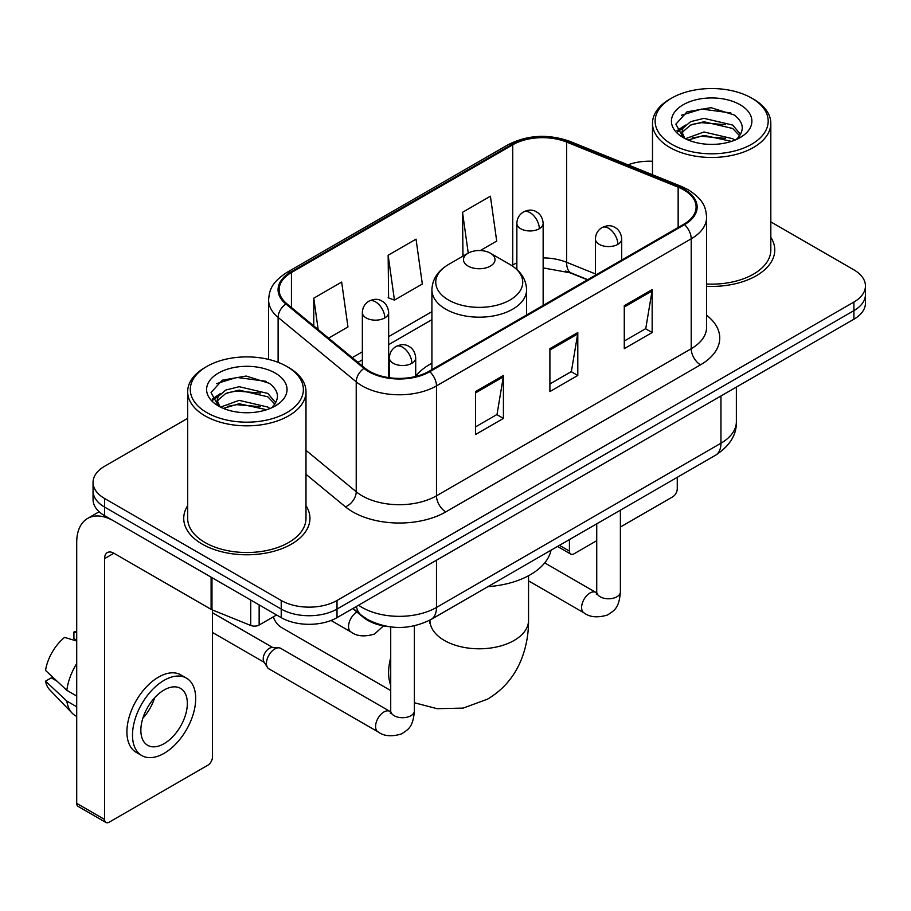 <?xml version="1.0" encoding="UTF-8"?>
<svg xmlns="http://www.w3.org/2000/svg" width="911" height="911" viewBox="0 0 911 911"><rect width="100%" height="100%" fill="white"/><g stroke="black" fill="none" stroke-linecap="round" stroke-linejoin="round"><path stroke-width="1.37" d="M431.916 363.227A69.68 40.232 0 0 0 415.701 376.254M587.447 279.836L567.815 271.899A52.587 30.359 0 0 0 565.629 271.068M388.234 626.597A39.446 22.775 180 0 1 363.284 617.282L352.728 608.571M187.666 418.331L104.594 466.284A39.446 22.775 0 0 0 93.047 482.386L93.047 499.57A39.446 22.775 0 0 0 104.594 515.672L281.226 617.647A39.446 22.775 0 0 0 337.013 617.647L853.903 319.226A39.446 22.775 0 0 0 865.45 303.124L865.45 294.538A39.446 22.775 0 0 1 853.903 310.64A39.446 22.775 0 0 0 865.45 294.538L865.45 285.952A39.446 22.775 0 0 0 853.903 269.85L770.82 221.885M93.047 482.386A39.446 22.775 0 0 0 104.594 498.488L281.226 600.474A39.446 22.775 0 0 0 337.013 600.474L337.013 609.06L853.903 310.64L337.013 609.06A39.446 22.775 0 0 1 281.226 609.06A39.446 22.775 0 0 0 337.013 609.06L337.013 617.647M104.594 498.488L104.594 507.085L281.226 609.06L104.594 507.085A39.446 22.775 0 0 1 93.047 490.983A39.446 22.775 0 0 0 104.594 507.085L104.594 515.672M187.666 505.673A63.11 36.44 0 0 0 183.726 518.348A63.11 36.44 0 0 0 202.208 544.118A63.11 36.44 0 0 0 270.988 552.009A63.11 36.44 0 0 0 309.945 518.348A63.11 36.44 0 0 0 305.994 505.673A63.11 36.44 0 0 1 309.945 518.348A63.11 36.44 0 0 1 270.988 552.009A63.11 36.44 0 0 1 202.208 544.118A63.11 36.44 0 0 1 183.726 518.348A63.11 36.44 0 0 1 187.666 505.673M683.774 189.875A42.077 24.29 180 0 1 696.095 207.048A42.077 24.29 180 0 1 683.774 224.22L429.047 371.289A42.077 24.29 180 0 1 364.833 368.044L286.726 303.636A42.077 24.29 180 0 1 279.119 289.709A42.077 24.29 180 0 1 291.44 272.537L512.734 144.781A42.077 24.29 180 0 1 566.608 142.059L678.148 187.154A42.077 24.29 180 0 1 683.774 189.875M684.514 189.442A43.124 24.893 0 0 0 678.752 186.653L567.211 141.558A43.124 24.893 0 0 0 511.982 144.348L290.7 272.104A43.124 24.893 0 0 0 285.872 303.989L363.967 368.386A43.124 24.893 0 0 0 429.787 371.711L684.514 224.653A43.124 24.893 0 0 0 684.514 189.442M475.531 391.571L475.531 434.513L503.419 418.411L503.419 375.469L475.531 391.571M475.531 426.895L497.007 414.494L503.305 376.903A10.522 6.07 -120 0 0 503.419 375.469M496.825 414.607L503.419 418.411M624.274 305.697L624.274 348.64L652.162 332.538L652.162 289.596L624.274 305.697M624.274 341.021L645.751 328.62L652.048 291.019A10.522 6.07 -120 0 0 652.162 289.596M645.569 328.723L652.162 332.538M549.902 348.64L549.902 391.571L577.79 375.469L577.79 332.538L549.902 348.64M549.902 383.952L571.379 371.551L577.676 333.961A10.522 6.07 -120 0 0 577.79 332.538M571.197 371.665L577.79 375.469M706.606 286.305A63.11 36.44 0 0 0 774.771 249.99A63.11 36.44 0 0 0 770.82 237.304A63.11 36.44 0 0 1 774.771 249.99A63.11 36.44 0 0 1 706.606 286.305M337.013 600.474L853.903 302.053A39.446 22.775 0 0 0 865.45 285.952M652.492 161.27A39.446 22.775 0 0 0 627.975 164.845M480.268 250.559L496.7 241.073L490.403 196.207L462.515 212.309L462.959 254.989M328.564 338.14L347.956 326.947L341.659 282.08L313.771 298.182L313.771 325.933M388.143 255.251L394.44 300.106L422.328 284.004L416.031 239.149L388.143 255.251L388.587 297.92M394.44 300.106L388.143 297.76M464.2 255.444L462.515 254.818M462.515 212.309L468.243 253.121M313.771 298.182L318.178 329.566M559.456 545.347L569.421 551.098A6.571 3.792 120 0 0 570.787 554.104A6.571 3.792 120 0 0 574.067 553.786L596.728 540.701M620.391 527.036L672.614 496.882A6.571 3.792 120 0 0 677.26 488.831L677.26 477.33M569.421 551.098L569.421 539.585M671.68 144.245A56.539 32.637 0 0 0 751.632 144.245A56.539 32.637 0 0 0 751.632 98.092L753.499 99.162A59.158 34.162 0 0 1 770.82 123.315A59.158 34.162 0 0 1 734.3 154.87A59.158 34.162 0 0 1 669.824 147.468A59.158 34.162 0 0 1 652.492 123.315A59.158 34.162 0 0 1 669.824 99.162L671.68 98.092A56.539 32.637 0 0 0 671.68 144.245M706.606 284.016A59.158 34.162 0 0 0 770.82 249.99L770.82 123.315M685.391 138.723L703.975 131.981L732.672 138.688L734.71 140.203M688.181 140.032L703.975 135.386L731.522 141.364M684.844 138.483L681.952 132.095L682.965 128.2L690.652 121.653L703.975 118.35L732.672 125.058L740.552 134.384M682.032 136.604L681.952 132.095M682.145 133.803L682.965 131.617L690.652 125.058L703.975 121.755L732.672 128.474L739.652 135.796M735.963 139.679A29.71 17.15 0 0 0 737.227 138.552C744.799 130.284 743.809 122.427 734.232 114.98L710.99 107.669L687.008 111.837L675.871 124.181L683.091 137.402M740.108 104.742A40.232 23.23 0 0 0 683.296 104.697A40.232 23.23 0 0 0 683.034 137.493A40.232 23.23 0 0 0 683.216 137.595A40.232 23.23 0 0 0 740.279 137.493A40.232 23.23 0 0 0 740.108 104.742M739.755 137.789L742.647 135.819M753.499 99.162L751.632 98.092A56.539 32.637 0 0 0 671.68 98.092M681.496 115.23L701.629 109.047L730.907 112.953M677.613 131.822L683.113 127.927M692.189 124.397L701.629 122.678L725.315 124.716M692.189 138.028L701.629 136.308L725.315 138.347M676.998 130.728L685.391 125.092M273.3 616.861A49.308 28.469 120 0 0 281.681 627.611L390.717 690.561M468.095 266.08A15.772 9.11 0 0 0 490.403 266.08A15.772 9.11 0 0 0 490.403 253.201L509.989 264.509A43.477 25.098 0 0 1 509.989 300.015A43.477 25.098 0 0 1 448.508 300.015A43.477 25.098 0 0 1 448.497 264.509C437.792 270.874 432.269 279.324 431.916 289.857A47.326 27.33 0 0 0 445.775 309.182A47.326 27.33 0 0 0 497.36 315.104A47.326 27.33 0 0 0 526.581 289.857C526.228 279.324 520.705 270.874 509.989 264.509L490.403 253.201A15.772 9.11 0 0 0 468.095 253.201A15.772 9.11 0 0 0 468.095 266.08M487.943 586.638A72.311 41.747 0 0 0 551.03 550.21M266.445 663.436A11.832 6.832 -60 0 1 274.815 648.939A11.832 6.832 -60 0 1 278.732 647.801A11.832 6.832 -60 0 1 280.736 648.359L389.874 711.366A11.832 6.832 -60 0 0 384.488 711.673A11.832 6.832 -60 0 0 383.952 711.958A11.832 6.832 -60 0 0 376.232 722.377A11.832 6.832 -60 0 0 378.042 731.863L268.904 668.845A11.832 6.832 -60 0 1 267.424 667.387A11.832 6.832 -60 0 1 266.445 663.436M267.424 667.387L263.894 661.728A8.541 4.931 -60 0 1 263.199 658.869A8.541 4.931 -60 0 1 269.235 648.404A8.541 4.931 -60 0 1 272.059 647.584L278.732 647.801M259.145 604.893L259.145 625.026L276.58 614.959M211.101 577.153L113.898 521.035A52.587 30.359 -120 0 0 87.604 518.427A52.587 30.359 -120 0 0 76.706 542.5L76.706 803.354L104.594 819.456L104.594 558.602A13.153 7.595 60 0 1 107.316 552.59A13.153 7.595 60 0 1 113.898 553.239L211.101 609.357L211.101 577.153A6.571 3.792 0 0 0 211.978 577.585M104.594 819.456A6.571 3.792 120 0 0 105.961 822.474L78.073 806.372A6.571 3.792 -60 0 1 76.706 803.354M105.961 822.474A6.571 3.792 120 0 0 109.24 822.143L207.788 765.251A6.571 3.792 120 0 0 212.434 757.2L212.434 609.971M259.145 625.026A6.571 3.792 180 0 1 250.73 625.458L211.978 609.789A6.571 3.792 180 0 1 211.101 609.357M164.094 743.672A32.864 18.972 120 0 0 185.571 714.714A32.864 18.972 120 0 0 180.526 688.374A32.864 18.972 120 0 0 164.094 690.003A32.864 18.972 120 0 0 142.617 718.961A32.864 18.972 120 0 0 147.662 745.3A32.864 18.972 120 0 0 164.094 743.672M142.856 718.198A32.864 18.972 120 0 0 154.654 697.769M76.706 632.86L73.916 632.018L73.916 638.622L76.706 640.228M186.448 678.126L180.868 674.903A44.696 25.804 120 0 0 158.514 677.124A44.696 25.804 120 0 0 129.316 716.513A44.696 25.804 120 0 0 136.172 752.327L141.74 755.549A44.696 25.804 120 0 0 164.094 753.34A44.696 25.804 120 0 0 193.291 713.939A44.696 25.804 120 0 0 186.448 678.126A44.696 25.804 120 0 0 164.094 680.335A44.696 25.804 120 0 0 134.896 719.736A44.696 25.804 120 0 0 141.74 755.549M76.706 663.595A43.386 25.052 120 0 0 66.833 690.333L45.55 670.416A34.185 19.735 120 0 1 64.624 637.381L76.706 641.048M76.706 696.038L66.833 690.333M57.063 681.2L51.267 677.852L45.55 681.155L66.833 701.071L76.706 706.765M66.833 701.071A43.386 25.052 120 0 0 72.185 713.188A43.386 25.052 120 0 0 75.465 715.761L76.706 716.479M76.706 631.243A34.185 19.735 120 0 0 73.916 632.018M45.55 681.155A34.185 19.735 120 0 0 49.593 689.661L72.185 713.188M206.854 412.615A56.539 32.637 0 0 0 286.806 412.615A56.539 32.637 0 0 0 286.806 366.45L288.673 367.532A59.158 34.162 0 0 1 305.994 391.684A59.158 34.162 0 0 1 269.474 423.239A59.158 34.162 0 0 1 204.998 415.837A59.158 34.162 0 0 1 187.666 391.684A59.158 34.162 0 0 1 204.998 367.532L206.854 366.45A56.539 32.637 0 0 0 206.854 412.615M187.666 391.684L187.666 518.348A59.158 34.162 0 0 0 204.998 542.5A59.158 34.162 0 0 0 269.474 549.914A59.158 34.162 0 0 0 305.994 518.348L305.994 391.684M220.564 407.092L239.149 400.35L267.845 407.058L269.884 408.572M223.354 408.39L239.149 403.755L266.695 409.734M220.018 406.853L217.125 400.464L218.139 396.57L225.826 390.022L239.149 386.708L267.845 393.427L275.726 402.753M217.205 404.974L217.125 400.464M217.319 402.161L218.139 399.975L225.826 393.427L239.149 390.124L267.845 396.832L274.826 404.165M271.136 408.048A29.71 17.15 0 0 0 272.4 406.921C279.973 398.654 278.982 390.796 269.394 383.337L246.152 376.038L222.182 380.206L211.045 392.55L218.264 405.771M275.281 373.111A40.232 23.23 0 0 0 218.469 373.055A40.232 23.23 0 0 0 218.207 405.85A40.232 23.23 0 0 0 218.389 405.953A40.232 23.23 0 0 0 275.452 405.85A40.232 23.23 0 0 0 275.281 373.111M274.928 406.158L277.821 404.177M288.673 367.532L286.806 366.45A56.539 32.637 0 0 0 206.854 366.45M216.67 383.599L236.803 377.416L266.08 381.322M212.787 400.191L218.287 396.296M227.363 392.755L236.803 391.047L260.489 393.074M227.363 406.397L236.803 404.678L260.489 406.705M212.172 399.086L220.564 393.461M358.581 605.2A52.587 30.359 0 0 0 362.111 607.455A52.587 30.359 0 0 0 436.483 607.455L720.954 443.213A52.587 30.359 0 0 0 736.361 421.736C736.748 434.786 729.791 445.957 715.511 455.249L431.04 619.491A26.294 15.18 60 0 0 436.483 607.455L436.483 560.219M720.954 395.978L720.954 443.213A26.294 15.18 60 0 1 715.511 455.249M356.452 606.43A26.294 17.582 129.5 0 0 361.029 614.971L353.047 608.389M853.903 319.226L853.903 302.053M281.226 617.647L281.226 600.474M706.606 315.24A65.74 37.955 180 0 1 700.502 364.844L445.775 511.914A13.153 7.595 60 0 1 436.483 495.812L691.21 348.742A52.587 30.359 0 0 0 706.606 327.277L706.606 217.353A52.587 30.359 180 0 1 691.21 238.819A13.153 7.595 -120 0 0 684.514 224.653M445.775 511.914A65.74 37.955 180 0 1 352.819 511.914A65.74 37.955 180 0 1 345.451 506.846L305.994 474.312M363.967 368.386A13.153 8.791 129.5 0 0 356.224 381.834L356.224 491.758A52.587 30.359 0 0 0 362.111 495.812A52.587 30.359 0 0 0 436.483 495.812L436.483 385.888A52.587 30.359 180 0 1 356.224 381.834L278.117 317.427A52.587 30.359 180 0 1 268.608 300.015L268.608 359.412M706.606 217.353C705.763 208.312 704.92 200.796 688.488 189.864L681.576 186.504A13.153 6.161 112 0 0 678.752 186.653M681.576 186.504L570.024 141.41C548.251 133.712 527.583 134.828 508.019 144.769A13.153 7.595 60 0 1 511.982 144.348M290.7 272.104A13.153 7.595 -120 0 0 286.726 272.526C270.783 282.979 269.337 290.86 268.608 300.015M285.872 303.989A13.153 8.791 129.5 0 0 278.117 317.427L278.117 362.35M570.024 141.41A13.153 6.161 112 0 0 567.211 141.558M429.787 371.711A13.153 7.595 60 0 1 436.483 385.888L691.21 238.819L691.21 348.742A13.153 7.595 60 0 0 700.502 364.844M305.994 450.341L356.224 491.758A13.153 8.791 -50.5 0 1 345.451 506.846M291.44 272.537L291.44 307.531M678.148 187.154L678.148 227.465M566.608 142.059L566.608 262.288A42.077 24.29 0 0 0 543.15 257.893M595.418 273.926L566.608 262.288A23.663 11.08 -68 0 0 571.311 273.038L543.15 267.891M516.856 262.915A42.077 24.29 0 0 0 512.734 265.01L511.743 265.579M512.734 144.781L512.734 265.01A23.663 13.665 60 0 1 512.699 266.206M431.916 311.664L388.644 336.649M362.35 351.828L352.25 357.659M549.902 349.995L577.676 333.961M624.274 307.064L652.048 291.019M475.531 392.937L503.305 376.903M528.551 575.729L528.551 620.334A49.308 28.469 180 0 1 514.111 640.456A49.308 28.469 180 0 1 444.386 640.456A49.308 28.469 180 0 1 429.946 620.334L429.719 623.147M390.717 685.243A49.308 28.469 -60 0 1 390.717 657.651M617.863 244.353A13.153 7.595 0 0 0 621.712 238.978C621.143 231.121 616.03 227.909 615.472 227.796C611.657 225.108 607.17 225.051 601.989 227.591A13.153 7.595 60 0 1 608.559 228.251A13.153 7.595 -120 0 1 617.863 244.353A13.153 7.595 0 0 1 599.267 244.353A13.153 7.595 0 0 1 595.418 238.978C595.612 234.002 597.798 230.198 601.989 227.591M528.551 580.876L584.053 612.921A11.832 6.832 -60 0 1 582.243 603.446A11.832 6.832 -60 0 1 589.964 593.015A11.832 6.832 -60 0 1 590.499 592.731A11.832 6.832 -60 0 1 595.885 592.423L544.732 562.896M597.411 593.619L596.352 594.496L596.728 591.945A11.832 6.832 -0 0 0 600.19 596.773A11.832 6.832 -0 0 0 616.383 597.069A11.832 6.832 -0 0 0 620.391 591.945C619.047 608.628 614.242 610.404 607.626 614.959C597.741 617.977 589.884 617.294 584.053 612.921M411.852 363.284A13.153 7.595 0 0 0 415.701 357.921C415.131 350.063 410.018 346.852 409.46 346.738C405.646 344.051 401.159 343.982 395.978 346.533A13.153 7.595 60 0 1 402.548 347.182A13.153 7.595 -120 0 1 411.852 363.284A13.153 7.595 0 0 1 393.256 363.284A13.153 7.595 0 0 1 389.407 357.921C389.601 352.933 391.787 349.141 395.978 346.533M391.4 712.561L390.341 713.438L390.717 710.876A11.832 6.832 -0 0 0 394.178 715.716A11.832 6.832 -0 0 0 410.371 716A11.832 6.832 -0 0 0 414.38 710.876C413.036 727.57 408.23 729.347 401.614 733.902C391.73 736.908 383.873 736.236 378.042 731.863M539.301 228.729A13.153 7.595 0 0 0 543.15 223.366C542.58 215.508 537.479 212.286 536.909 212.172C533.106 209.496 528.608 209.428 523.438 211.978A13.153 7.595 60 0 1 530.008 212.627A13.153 7.595 -120 0 1 539.301 228.729A13.153 7.595 0 0 1 520.705 228.729A13.153 7.595 0 0 1 516.856 223.366C517.061 218.378 519.247 214.586 523.438 211.978M384.795 317.939A13.153 7.595 0 0 0 388.644 312.564C388.075 304.707 382.962 301.495 382.404 301.382C378.6 298.694 374.102 298.637 368.921 301.177A13.153 7.595 60 0 1 375.503 301.837A13.153 7.595 -120 0 1 384.795 317.939A13.153 7.595 0 0 1 366.199 317.939A13.153 7.595 0 0 1 362.35 312.564C362.544 307.588 364.742 303.784 368.921 301.177M383.474 625.891L374.569 634.022C364.673 637.028 356.816 636.345 350.986 631.972A11.832 6.832 -60 0 1 348.537 626.563A11.832 6.832 -60 0 1 356.941 612.044M104.594 558.602L113.898 553.239M211.978 577.665L211.978 609.789M250.73 625.458L250.73 600.042M431.04 619.491C409.882 630.116 388.712 630.116 367.554 619.491L361.029 614.971M736.361 421.736L736.361 387.084M508.019 144.769L286.726 272.526M431.916 319.67L388.644 344.654M362.35 359.834L357.955 362.373M587.732 279.666L571.311 273.038M570.787 554.104L557.532 546.452M652.492 174.753L652.492 123.315M528.551 620.334C528.619 634.375 526.125 647.675 521.058 660.224C514.168 676.93 503.009 689.9 487.556 699.147L463.152 708.109L437.109 708.69L414.38 702.757M526.581 314.978L526.581 289.857M431.916 369.627L431.916 289.857M468.095 253.201L448.497 264.509M596.694 592.856L595.885 592.423M620.391 510.16L620.391 591.945M621.712 260.056L621.712 238.978M596.728 523.825L596.728 591.945M595.418 275.236L595.418 238.978M390.682 711.798L389.874 711.366M414.38 625.834L414.38 710.876M415.701 376.482L415.701 357.921M212.434 632.45L264.327 662.411M390.717 626.939L390.717 710.876M389.407 377.723L389.407 357.921M212.434 612.716L272.867 647.607M543.15 305.401L543.15 223.366M516.856 269.462L516.856 223.366M388.644 377.61L388.644 312.564M350.986 631.972L331.057 620.471M362.35 365.994L362.35 312.564M87.604 518.427L99.162 511.754"/></g></svg>
